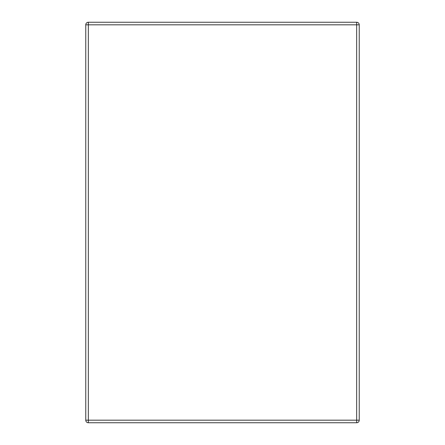<?xml version="1.0" encoding="UTF-8"?>
<svg xmlns="http://www.w3.org/2000/svg" width="445" height="445" viewBox="0 0 445 445"><rect width="100%" height="100%" fill="white"/><g stroke="black" fill="none" stroke-linecap="round" stroke-linejoin="round"><path stroke-width="0.67" d="M88.338 22.25L356.662 22.25A2.57 2.57 0 0 1 359.237 24.82L359.237 420.18L356.662 420.18L356.662 24.82L359.237 24.82A2.57 2.57 0 0 0 356.662 22.25L356.662 24.82L88.338 24.82L88.338 420.18L356.662 420.18L356.662 422.75L88.338 422.75A2.57 2.57 0 0 1 85.763 420.18A2.57 2.57 0 0 0 88.338 422.75L88.338 420.18L85.763 420.18L85.763 24.82L88.338 24.82L88.338 22.25A2.57 2.57 0 0 0 85.763 24.82M156.863 422.75L173.578 422.75M356.662 422.75A2.57 2.57 0 0 0 359.237 420.18A2.57 2.57 0 0 1 356.662 422.75"/></g></svg>
